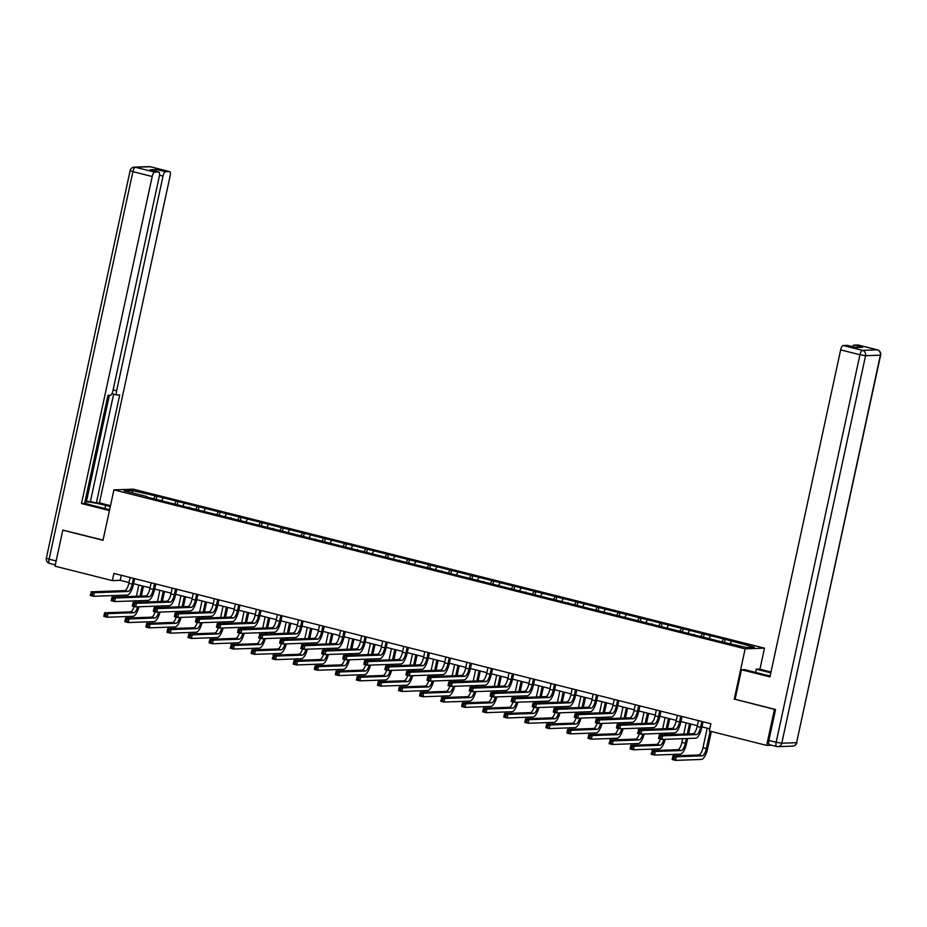 <?xml version="1.0" encoding="UTF-8"?>
<svg xmlns="http://www.w3.org/2000/svg" width="927" height="927" viewBox="0 0 927 927"><rect width="100%" height="100%" fill="white"/><g stroke="black" fill="none" stroke-linecap="round" stroke-linejoin="round"><path stroke-width="1.39" d="M764.497 648.147L133.268 489.178L113.917 489.873L745.146 648.842L764.497 648.147L759.931 669.224M147.092 497.139L721.542 641.808L746.397 647.509L754.346 647.231L725.215 639.34L724.636 642.029M147.011 496.559L124.067 490.789L132.016 490.499L156.86 496.212L156.281 498.9M725.215 639.34L156.86 496.212M769.503 744.705A4.438 1.518 -75.9 0 1 769.352 744.682A4.438 1.518 -75.9 0 1 768.865 740.441L775.563 709.468L735.088 699.271L774.451 709.387L766.664 745.401L709.317 730.963L710.882 723.755L113.917 573.419L112.364 580.626L120.209 580.337L129.015 582.562M163.048 498.32L161.912 500.313M176.003 501.577L174.647 503.952M189.189 507.741L189.108 507.162M184.102 503.616L182.955 505.621M197.057 506.884L195.701 509.259M205.157 508.923L204.01 510.916M218.112 512.179L216.744 514.555M231.298 518.344L231.205 517.764M226.2 514.218L225.064 516.223M239.154 517.486L237.799 519.862M247.254 519.526L246.107 521.519M260.209 522.782L258.842 525.157M273.395 528.946L273.303 528.367M268.297 524.821L267.161 526.826M281.252 528.089L279.896 530.464M289.351 530.128L288.204 532.121M302.306 533.384L300.951 535.76M315.493 539.549L315.412 538.969M310.406 535.424L309.259 537.428M323.361 538.691L321.993 541.067M331.449 540.731L330.313 542.724M344.404 543.987L343.048 546.362M357.59 550.151L357.509 549.572M352.503 546.026L351.356 548.031M365.458 549.294L364.091 551.669M373.558 551.333L372.411 553.326M386.501 554.589L385.145 556.965M399.688 560.754L399.607 560.175M394.601 556.629L393.454 558.633M407.556 559.896L406.2 562.272M415.655 561.936L414.508 563.929M428.61 565.192L427.243 567.567M441.797 571.356L441.704 570.777M436.698 567.231L435.563 569.236M449.653 570.499L448.297 572.874M457.753 572.538L456.605 574.531M470.707 575.794L469.352 578.17M483.894 581.959L483.813 581.38M478.807 577.834L477.66 579.838M491.762 581.102L490.395 583.477M499.85 583.141L498.714 585.134M512.805 586.397L511.449 588.772M525.991 592.562L525.91 591.982M520.904 588.436L519.757 590.441M533.859 591.704L532.492 594.08M541.947 593.743L540.812 595.737M554.902 597L553.546 599.375M568.089 603.164L568.008 602.585M563.002 599.039L561.855 601.044M575.957 602.307L574.601 604.682M584.056 604.346L582.909 606.339M597.011 607.602L595.644 609.978M610.198 613.767L610.105 613.187M605.099 609.642L603.964 611.646M618.054 612.909L616.698 615.285M626.154 614.949L625.007 616.942M639.109 618.205L637.741 620.58M652.295 624.369L652.202 623.79M647.197 620.244L646.061 622.249M660.151 623.512L658.796 625.887M668.251 625.551L667.104 627.544M681.206 628.807L679.85 631.183M694.393 634.972L694.311 634.392M689.306 630.847L688.158 632.851M702.26 634.114L700.893 636.49M710.349 636.154L709.213 638.147M723.303 639.41L721.948 641.785M731.403 641.449L730.256 643.454M774.451 709.387L775.157 709.364M766.664 745.401L771.507 745.227M63.511 530.14L62.804 530.163L55.017 566.177L112.364 580.626M62.804 530.163L103.013 540.29L113.917 489.873M734.242 699.259L745.146 648.842M133.615 583.72L150.058 587.857M154.67 589.016L171.113 593.164M175.713 594.323L192.167 598.46M196.767 599.618L213.21 603.767M217.81 604.925L234.264 609.062M238.865 610.221L255.307 614.369M259.919 615.528L276.362 619.665M280.962 620.823L297.416 624.972M302.017 626.131L318.459 630.267M323.06 631.426L339.514 635.574M344.114 636.733L360.557 640.87M365.168 642.029L381.611 646.177M386.211 647.336L402.666 651.472M407.266 652.631L423.709 656.779M428.32 657.938L444.763 662.075M449.363 663.234L465.806 667.382M470.418 668.541L486.86 672.678M491.461 673.836L507.915 677.985M512.515 679.143L528.958 683.28M533.57 684.439L550.012 688.587M554.613 689.746L571.067 693.883M575.667 695.041L592.11 699.19M596.71 700.348L613.164 704.485M617.764 705.644L634.207 709.792M638.819 710.951L655.262 715.088M659.862 716.247L676.316 720.395M680.916 721.554L697.359 725.69M701.971 726.849L709.781 728.819M132.016 490.499L132.723 492.967M154.96 496.281L153.592 498.656M121.298 575.273L120.209 580.337M704.161 634.045L703.581 636.733M683.118 628.738L682.539 631.426M662.063 623.442L661.484 626.131M641.02 618.135L640.43 620.823M619.966 612.84L619.387 615.528M598.912 607.533L598.332 610.221M577.869 602.237L577.278 604.925M556.814 596.93L556.235 599.618M535.76 591.635L535.18 594.323M514.717 586.327L514.137 589.016M493.662 581.032L493.083 583.72M472.619 575.725L472.028 578.413M451.565 570.429L450.985 573.118M430.51 565.122L429.931 567.811M409.467 559.827L408.888 562.515M388.413 554.52L387.834 557.208M367.37 549.224L366.779 551.913M346.316 543.917L345.736 546.606M325.261 538.622L324.682 541.31M304.218 533.315L303.627 536.003M283.164 528.019L282.584 530.707M262.109 522.712L261.53 525.4M241.066 517.417L240.487 520.105M220.012 512.11L219.432 514.798M198.969 506.814L198.378 509.502M177.914 501.507L177.335 504.195M698.46 720.627L697.197 726.467A7.404 2.526 -75.9 0 1 693.025 733.767L659.317 734.972L662.689 735.829L661.913 739.422L695.621 738.216A11.101 3.789 104.1 0 0 701.878 727.266L703.06 721.785M701.832 721.484L700.569 727.313A7.404 2.526 -75.9 0 1 696.397 734.613L662.689 735.829L659.421 736.339L659.109 737.776L660.453 738.112L660.766 736.675M660.453 738.112L661.913 739.422L658.541 738.576L659.317 734.972L659.421 736.339M658.541 738.576L659.109 737.776M707.208 728.17L702.979 747.695A7.404 2.526 -75.9 0 1 698.807 754.995L672.956 755.922L676.328 756.78L675.551 760.383L701.403 759.445A11.101 3.789 104.1 0 0 707.66 748.506L711.345 731.473M710.117 731.16L706.351 748.553A7.404 2.526 -75.9 0 1 702.179 755.841L676.328 756.78L673.048 757.289L672.735 758.726L674.091 759.062L674.404 757.626M674.091 759.062L675.551 760.383L672.168 759.526L672.956 755.922L673.048 757.289M672.168 759.526L672.735 758.726M755.632 672.411L756.316 669.201L759.41 669.097L770.997 672.017M756.316 669.201L770.824 672.851M735.088 699.271L741.473 669.734L744.555 669.63L763.721 674.45A16.651 1.541 12.2 0 0 770.152 675.934M741.473 669.734L769.943 676.907L840.65 349.885A4.438 1.518 -75.9 0 1 843.153 345.504L847.127 345.365A4.438 1.518 -75.9 0 1 847.278 345.377A4.438 1.518 -75.9 0 1 847.417 345.435M852.446 346.686A4.438 1.518 -75.9 0 1 853.976 345.122L857.95 344.971A4.438 1.518 -75.9 0 1 858.101 344.995A4.438 1.518 -75.9 0 1 858.24 345.053M847.127 345.365L855.76 347.544L862.608 347.301L853.976 345.122M109.629 509.723L93.894 505.76A16.651 1.541 12.2 0 1 84.693 502.909M104.971 508.552L105.655 505.342A16.651 1.541 12.2 0 0 84.948 501.727M105.655 505.342L110.313 506.513M110.498 505.667L99.432 502.886L96.35 502.99L119.71 394.948L117.254 395.041A4.438 1.518 104.1 0 1 117.103 395.018A4.438 1.518 104.1 0 1 116.617 390.765L163.025 176.118L159.49 175.226M85.041 501.31L90.417 501.495L96.35 502.99M99.432 502.886L170.139 175.863A4.438 1.518 104.1 0 0 169.653 171.611A4.438 1.518 104.1 0 0 169.502 171.599L150.209 166.744L135.412 167.266L154.705 172.132L158.679 171.982A4.438 1.518 104.1 0 1 158.83 172.005A4.438 1.518 104.1 0 1 159.317 176.257L112.909 390.904A4.438 1.518 104.1 0 1 110.406 395.284L107.949 395.365L84.589 503.419L81.495 503.523L152.202 176.512L132.909 171.646L49.119 559.178L56.153 560.939M109.444 510.568L81.495 503.523M169.502 171.599L165.527 171.738A4.438 1.518 104.1 0 0 163.025 176.118M155.365 171.136A4.438 1.518 -75.9 0 1 156.895 169.571L150.047 169.815A4.438 1.518 -75.9 0 1 150.197 169.826A4.438 1.518 -75.9 0 1 150.336 169.884M154.705 172.132A4.438 1.518 104.1 0 0 152.202 176.512M63.082 530.151L103.059 540.093M86.385 501.646L109.374 395.319M90.417 501.495L113.627 394.149M677.405 715.331L676.142 721.16A7.404 2.526 -75.9 0 1 671.971 728.46L638.274 729.676L641.646 730.522L640.87 734.126L674.566 732.909A11.101 3.789 104.1 0 0 680.824 721.971L682.005 716.49M680.777 716.177L679.514 722.017A7.404 2.526 -75.9 0 1 675.343 729.317L641.646 730.522L638.367 731.032L638.054 732.469L639.41 732.817L639.723 731.368M639.41 732.817L640.87 734.126L637.498 733.28L638.367 731.032M637.498 733.28L638.054 732.469M656.351 710.024L655.099 715.864A7.404 2.526 -75.9 0 1 650.928 723.164L617.22 724.369L620.592 725.227L619.815 728.819L653.512 727.614A11.101 3.789 104.1 0 0 659.769 716.664L660.963 711.183M659.734 710.882L658.471 716.71A7.404 2.526 -75.9 0 1 654.3 724.01L620.592 725.227L617.324 725.737L617.011 727.174L618.355 727.51L618.668 726.073M618.355 727.51L619.815 728.819L616.443 727.973L617.22 724.369L617.324 725.737M616.443 727.973L617.011 727.174M682.736 738.68L681.924 742.4A7.404 2.526 -75.9 0 1 677.753 749.7L651.901 750.627L655.273 751.473L654.497 755.076L680.348 754.149A11.101 3.789 104.1 0 0 686.606 743.199L687.625 738.506M688.622 733.917L690.754 724.033M689.526 723.72L687.313 733.964M686.316 738.552L685.308 743.245A7.404 2.526 -75.9 0 1 681.136 750.546L655.273 751.473L651.994 751.982L651.693 753.431L653.037 753.767L653.35 752.33M686.154 722.863L683.72 734.103M653.037 753.767L654.497 755.076L651.125 754.23L651.994 751.982M651.125 754.23L651.693 753.431M666.246 734.729L666.571 733.199M667.567 728.622L669.711 718.726M668.471 718.413L666.258 728.668M665.273 733.245L664.937 734.775M665.099 717.568L662.678 728.796M661.681 733.373L661.357 734.902M663.894 739.352A7.404 2.526 -75.9 0 1 660.082 745.238L634.219 746.177L633.442 749.781L659.306 748.842A11.101 3.789 104.1 0 0 665.227 739.306M660.36 739.039A7.404 2.526 -75.9 0 1 656.71 744.393L630.847 745.32L634.219 746.177L630.951 746.687L630.638 748.124L631.982 748.46L632.295 747.023M631.982 748.46L633.442 749.781L630.07 748.923L630.847 745.32L630.951 746.687M630.07 748.923L630.638 748.124M635.308 704.729L634.045 710.557A7.404 2.526 -75.9 0 1 629.873 717.857L596.177 719.074L599.549 719.92L598.761 723.523L632.469 722.307A11.101 3.789 104.1 0 0 638.726 711.368L639.908 705.887M638.68 705.574L637.417 711.415A7.404 2.526 -75.9 0 1 633.245 718.715L599.549 719.92L596.27 720.43L595.957 721.866L597.312 722.214L597.614 720.766M597.312 722.214L598.761 723.523L595.389 722.678L596.177 719.074L596.27 720.43M595.389 722.678L595.957 721.866M614.253 699.422L612.99 705.262A7.404 2.526 -75.9 0 1 608.819 712.562L575.122 713.767L578.494 714.624L577.718 718.216L611.414 717.011A11.101 3.789 104.1 0 0 617.672 706.061L618.865 700.58M617.625 700.279L616.362 706.107A7.404 2.526 -75.9 0 1 612.191 713.408L578.494 714.624L575.215 715.134L574.914 716.571L576.258 716.907L576.571 715.47M576.258 716.907L577.718 718.216L574.346 717.371L575.122 713.767L575.215 715.134M574.346 717.371L574.914 716.571M593.21 694.126L591.947 699.955A7.404 2.526 -75.9 0 1 587.776 707.255L554.068 708.471L557.44 709.317L556.663 712.921L590.372 711.704A11.101 3.789 104.1 0 0 596.629 700.766L597.811 695.285M596.582 694.972L595.319 700.812A7.404 2.526 -75.9 0 1 591.148 708.112L557.44 709.317L554.172 709.827L553.859 711.264L555.203 711.612L555.516 710.163M555.203 711.612L556.663 712.921L553.292 712.075L554.068 708.471L554.172 709.827M553.292 712.075L553.859 711.264M645.192 729.422L645.528 727.904M646.513 723.315L648.657 713.431M647.428 713.118L645.215 723.361M644.219 727.95L643.894 729.468M644.056 712.26L641.623 723.5M640.638 728.077L640.302 729.607M642.851 734.057A7.404 2.526 -75.9 0 1 639.027 739.943L613.176 740.87L612.399 744.474L638.251 743.547A11.101 3.789 104.1 0 0 644.172 734.01M639.317 733.732A7.404 2.526 -75.9 0 1 635.655 739.097L609.804 740.024L613.176 740.87L609.896 741.38L609.584 742.828L610.939 743.164L611.252 741.727M610.939 743.164L612.399 744.474L609.027 743.628L609.896 741.38M609.027 743.628L609.584 742.828M624.149 724.126L624.474 722.596M625.47 718.019L627.602 708.124M626.374 707.811L624.161 718.066M623.164 722.643L622.84 724.172M623.002 706.965L620.58 718.193M619.584 722.77L619.259 724.3M621.797 728.749A7.404 2.526 -75.9 0 1 617.985 734.636L592.121 735.574L591.345 739.178L617.208 738.24A11.101 3.789 104.1 0 0 623.118 728.703M618.263 728.437A7.404 2.526 -75.9 0 1 614.613 733.79L588.749 734.717L592.121 735.574L588.854 736.084L588.541 737.521L589.885 737.857L590.198 736.42M589.885 737.857L591.345 739.178L587.973 738.321L588.749 734.717L588.854 736.084M587.973 738.321L588.541 737.521M603.095 718.819L603.431 717.301M604.416 712.712L606.559 702.828M605.331 702.515L603.106 712.759M602.121 717.347L601.785 718.865M601.947 701.658L599.526 712.898M598.529 717.475L598.205 719.004M600.754 723.454A7.404 2.526 -75.9 0 1 596.93 729.34L571.078 730.267L570.29 733.871L596.154 732.944A11.101 3.789 104.1 0 0 602.075 723.408M597.22 723.13A7.404 2.526 -75.9 0 1 593.558 728.495L567.706 729.422L571.078 730.267L567.799 730.777L567.486 732.226L568.842 732.562L569.143 731.125M568.842 732.562L570.29 733.871L566.918 733.025L567.706 729.422L567.799 730.777M566.918 733.025L567.486 732.226M572.156 688.819L570.893 694.659A7.404 2.526 -75.9 0 1 566.721 701.959L533.025 703.164L536.397 704.022L535.621 707.614L569.317 706.409A11.101 3.789 104.1 0 0 575.574 695.459L576.756 689.978M575.528 689.676L574.265 695.505A7.404 2.526 -75.9 0 1 570.093 702.805L536.397 704.022L533.118 704.532L532.805 705.968L534.161 706.304L534.473 704.868M534.161 706.304L535.621 707.614L532.237 706.768L533.025 703.164L533.118 704.532M532.237 706.768L532.805 705.968M582.052 713.523L582.376 711.994M583.361 707.417L585.505 697.521M584.277 697.208L582.063 707.463M581.067 712.04L580.742 713.57M580.905 696.362L578.471 707.591M577.486 712.168L577.15 713.697M579.699 718.147A7.404 2.526 -75.9 0 1 575.887 724.033L550.024 724.972L549.247 728.576L575.099 727.637A11.101 3.789 104.1 0 0 581.02 718.101M576.165 717.834A7.404 2.526 -75.9 0 1 572.504 723.187L546.652 724.114L550.024 724.972L546.745 725.482L546.443 726.919L547.787 727.255L548.1 725.818M547.787 727.255L549.247 728.576L545.876 727.718L546.652 724.114L546.745 725.482M545.876 727.718L546.443 726.919M551.101 683.523L549.838 689.352A7.404 2.526 -75.9 0 1 545.667 696.652L511.971 697.869L515.342 698.715L514.566 702.318L548.263 701.102A11.101 3.789 104.1 0 0 554.52 690.163L555.713 684.682M554.485 684.369L553.222 690.209A7.404 2.526 -75.9 0 1 549.051 697.51L515.342 698.715L512.075 699.225L511.762 700.661L513.106 701.009L513.419 699.561M513.106 701.009L514.566 702.318L511.194 701.472L511.971 697.869L512.075 699.225M511.194 701.472L511.762 700.661M560.997 708.216L561.322 706.698M562.318 702.11L564.45 692.226M563.222 691.913L561.009 702.156M560.024 706.745L559.688 708.263M559.85 691.055L557.428 702.295M556.432 706.872L556.107 708.402M558.645 712.851A7.404 2.526 -75.9 0 1 554.833 718.738L528.969 719.665L528.193 723.269L554.056 722.342A11.101 3.789 104.1 0 0 559.978 712.805M555.111 712.527A7.404 2.526 -75.9 0 1 551.461 717.892L525.597 718.819L528.969 719.665L525.702 720.175L525.389 721.623L526.733 721.959L527.046 720.522M526.733 721.959L528.193 723.269L524.821 722.423L525.597 718.819L525.702 720.175M524.821 722.423L525.389 721.623M530.059 678.216L528.796 684.056A7.404 2.526 -75.9 0 1 524.624 691.357L490.916 692.562L494.3 693.419L493.512 697.011L527.22 695.806A11.101 3.789 104.1 0 0 533.477 684.856L534.659 679.375M533.431 679.074L532.168 684.902A7.404 2.526 -75.9 0 1 527.996 692.202L494.3 693.419L491.02 693.929L490.707 695.366L492.063 695.702L492.364 694.265M492.063 695.702L493.512 697.011L490.14 696.165L490.916 692.562L491.02 693.929M490.14 696.165L490.707 695.366M539.943 702.921L540.279 701.391M541.264 696.814L543.407 686.919M542.179 686.606L539.954 696.861M538.969 701.438L538.645 702.967M538.807 685.76L536.374 696.988M535.389 701.565L535.053 703.095M537.602 707.544A7.404 2.526 -75.9 0 1 533.778 713.431L507.926 714.369L507.15 717.973L533.002 717.034A11.101 3.789 104.1 0 0 538.923 707.498M534.068 707.231A7.404 2.526 -75.9 0 1 530.406 712.585L504.555 713.512L507.926 714.369L504.647 714.879L504.334 716.316L505.69 716.652L506.003 715.215M505.69 716.652L507.15 717.973L503.767 717.116L504.555 713.512L504.647 714.879M503.767 717.116L504.334 716.316M509.004 672.921L507.741 678.749A7.404 2.526 -75.9 0 1 503.57 686.05L469.873 687.266L473.245 688.112L472.469 691.716L506.165 690.499A11.101 3.789 104.1 0 0 512.422 679.561L513.604 674.08M512.376 673.767L511.113 679.607A7.404 2.526 -75.9 0 1 506.942 686.907L473.245 688.112L469.966 688.622L469.653 690.059L471.009 690.406L471.322 688.958M471.009 690.406L472.469 691.716L469.097 690.87L469.966 688.622M469.097 690.87L469.653 690.059M518.9 697.614L519.224 696.096M520.221 691.507L522.353 681.623M521.125 681.31L518.911 691.554M517.915 696.142L517.59 697.66M517.753 680.453L515.319 691.693M514.334 696.27L514.01 697.799M516.548 702.249A7.404 2.526 -75.9 0 1 512.735 708.135L486.872 709.062L486.096 712.666L511.947 711.739A11.101 3.789 104.1 0 0 517.869 702.202M513.013 701.924A7.404 2.526 -75.9 0 1 509.363 707.289L483.5 708.216L486.872 709.062L483.604 709.572L483.291 711.021L484.636 711.357L484.948 709.92M484.636 711.357L486.096 712.666L482.724 711.82L483.5 708.216L483.604 709.572M482.724 711.82L483.291 711.021M487.961 667.614L486.698 673.454A7.404 2.526 -75.9 0 1 482.527 680.754L448.819 681.959L452.191 682.817L451.414 686.409L485.122 685.204A11.101 3.789 104.1 0 0 491.38 674.253L492.561 668.773M491.333 668.471L490.07 674.3A7.404 2.526 -75.9 0 1 485.899 681.6L452.191 682.817L448.923 683.326L448.61 684.763L449.954 685.099L450.267 683.663M449.954 685.099L451.414 686.409L448.042 685.563L448.819 681.959L448.923 683.326M448.042 685.563L448.61 684.763M497.845 692.318L498.181 690.789M499.166 686.212L501.31 676.316M500.07 676.003L497.857 686.258M496.872 690.835L496.536 692.365M496.698 675.157L494.276 686.386M493.28 690.963L492.955 692.492M495.493 696.942A7.404 2.526 -75.9 0 1 491.681 702.828L465.829 703.767L465.041 707.371L490.904 706.432A11.101 3.789 104.1 0 0 496.826 696.895M491.97 696.629A7.404 2.526 -75.9 0 1 488.309 701.982L462.446 702.909L465.829 703.767L462.55 704.277L462.237 705.714L463.593 706.05L463.894 704.613M463.593 706.05L465.041 707.371L461.669 706.513L462.446 702.909L462.55 704.277M461.669 706.513L462.237 705.714M466.907 662.318L465.644 668.147A7.404 2.526 -75.9 0 1 461.472 675.447L427.776 676.664L431.148 677.51L430.371 681.113L464.068 679.897A11.101 3.789 104.1 0 0 470.325 668.958L471.507 663.477M470.279 663.164L469.016 669.004A7.404 2.526 -75.9 0 1 464.844 676.304L431.148 677.51L427.868 678.019L427.556 679.456L428.911 679.804L429.224 678.355M428.911 679.804L430.371 681.113L426.988 680.267L427.776 676.664L427.868 678.019M426.988 680.267L427.556 679.456M476.802 687.011L477.127 685.493M478.112 680.905L480.256 671.021M479.027 670.708L476.814 680.951M475.818 685.54L475.493 687.058M475.655 669.85L473.222 681.09M472.237 685.667L471.901 687.197M474.45 691.646A7.404 2.526 -75.9 0 1 470.626 697.533L444.775 698.46L443.998 702.063L469.85 701.136A11.101 3.789 104.1 0 0 475.771 691.6M470.916 691.322A7.404 2.526 -75.9 0 1 467.254 696.687L441.403 697.614L444.775 698.46L441.495 698.97L441.182 700.418L442.538 700.754L442.851 699.317M442.538 700.754L443.998 702.063L440.626 701.218L441.495 698.97M440.626 701.218L441.182 700.418M445.852 657.011L444.589 662.851A7.404 2.526 -75.9 0 1 440.418 670.151L406.721 671.357L410.093 672.214L409.317 675.806L443.013 674.601A11.101 3.789 104.1 0 0 449.271 663.651L450.464 658.17M449.224 657.869L447.973 663.697A7.404 2.526 -75.9 0 1 443.801 670.997L410.093 672.214L406.826 672.724L406.513 674.161L407.857 674.497L408.17 673.06M407.857 674.497L409.317 675.806L405.945 674.96L406.721 671.357L406.826 672.724M405.945 674.96L406.513 674.161M455.748 681.716L456.072 680.186M457.069 675.609L459.201 665.713M457.973 665.401L455.76 675.656M454.775 680.233L454.439 681.762M454.601 664.555L452.179 675.783M451.182 680.36L450.858 681.89M453.396 686.339A7.404 2.526 -75.9 0 1 449.583 692.226L423.72 693.164L422.944 696.768L448.807 695.829A11.101 3.789 104.1 0 0 454.728 686.293M449.862 686.026A7.404 2.526 -75.9 0 1 446.211 691.38L420.348 692.307L423.72 693.164L420.452 693.674L420.14 695.111L421.484 695.447L421.797 694.01M421.484 695.447L422.944 696.768L419.572 695.91L420.348 692.307L420.452 693.674M419.572 695.91L420.14 695.111M424.809 651.716L423.546 657.544A7.404 2.526 -75.9 0 1 419.375 664.844L385.667 666.061L389.05 666.907L388.262 670.511L421.97 669.294A11.101 3.789 104.1 0 0 428.228 658.355L429.41 652.875M428.181 652.562L426.918 658.402A7.404 2.526 -75.9 0 1 422.747 665.702L389.05 666.907L385.771 667.417L385.458 668.854L386.802 669.201L387.115 667.753M386.802 669.201L388.262 670.511L384.89 669.665L385.667 666.061L385.771 667.417M384.89 669.665L385.458 668.854M434.693 676.409L435.03 674.891M436.014 670.302L438.158 660.418M436.93 660.105L434.705 670.348M433.72 674.937L433.384 676.455M433.558 659.248L431.125 670.488M430.14 675.065L429.804 676.594M432.353 681.044A7.404 2.526 -75.9 0 1 428.529 686.93L402.677 687.857L401.901 691.461L427.753 690.534A11.101 3.789 104.1 0 0 433.674 680.997M428.819 680.719A7.404 2.526 -75.9 0 1 425.157 686.084L399.305 687.011L402.677 687.857L399.398 688.367L399.085 689.815L400.441 690.151L400.754 688.715M400.441 690.151L401.901 691.461L398.517 690.615L399.305 687.011L399.398 688.367M398.517 690.615L399.085 689.815M403.755 646.409L402.492 652.249A7.404 2.526 -75.9 0 1 398.32 659.549L364.624 660.754L367.996 661.611L367.219 665.204L400.916 663.999A11.101 3.789 104.1 0 0 407.173 653.048L408.355 647.567M407.127 647.266L405.864 653.095A7.404 2.526 -75.9 0 1 401.692 660.395L367.996 661.611L364.717 662.121L364.404 663.558L365.759 663.894L366.072 662.457M365.759 663.894L367.219 665.204L363.847 664.358L364.624 660.754L364.717 662.121M363.847 664.358L364.404 663.558M413.651 671.113L413.975 669.584M414.972 665.007L417.104 655.111M415.875 654.798L413.662 665.053M412.666 669.63L412.341 671.16M412.503 653.952L410.07 665.18M409.085 669.757L408.749 671.287M411.298 675.737A7.404 2.526 -75.9 0 1 407.486 681.623L381.623 682.562L380.846 686.165L406.698 685.227A11.101 3.789 104.1 0 0 412.619 675.69M407.764 675.424A7.404 2.526 -75.9 0 1 404.102 680.777L378.251 681.704L381.623 682.562L378.355 683.072L378.042 684.508L379.386 684.844L379.699 683.408M379.386 684.844L380.846 686.165L377.474 685.308L378.251 681.704L378.355 683.072M377.474 685.308L378.042 684.508M382.7 641.113L381.449 646.942A7.404 2.526 -75.9 0 1 377.277 654.242L343.569 655.459L346.941 656.304L346.165 659.908L379.861 658.691A11.101 3.789 104.1 0 0 386.13 647.753L387.312 642.272M386.084 641.959L384.821 647.799A7.404 2.526 -75.9 0 1 380.649 655.099L346.941 656.304L343.674 656.814L343.361 658.251L344.705 658.599L345.018 657.15M344.705 658.599L346.165 659.908L342.793 659.062L343.569 655.459L343.674 656.814M342.793 659.062L343.361 658.251M392.596 665.806L392.932 664.288M393.917 659.7L396.061 649.815M394.821 649.503L392.608 659.746M391.623 664.335L391.287 665.853M391.449 648.645L389.027 659.885M388.031 664.462L387.706 665.992M390.244 670.441A7.404 2.526 -75.9 0 1 386.432 676.328L360.58 677.255L359.792 680.858L385.655 679.931A11.101 3.789 104.1 0 0 391.576 670.395M386.71 670.117A7.404 2.526 -75.9 0 1 383.06 675.482L357.196 676.409L360.58 677.255L357.301 677.764L356.988 679.213L358.332 679.549L358.645 678.112M358.332 679.549L359.792 680.858L356.42 680.012L357.196 676.409L357.301 677.764M356.42 680.012L356.988 679.213M361.657 635.806L360.394 641.646A7.404 2.526 -75.9 0 1 356.223 648.946L322.526 650.151L325.898 651.009L325.11 654.601L358.819 653.396A11.101 3.789 104.1 0 0 365.076 642.446L366.258 636.965M365.029 636.664L363.766 642.492A7.404 2.526 -75.9 0 1 359.595 649.792L325.898 651.009L322.619 651.519L322.306 652.956L323.662 653.292L323.975 651.855M323.662 653.292L325.11 654.601L321.739 653.755L322.526 650.151L322.619 651.519M321.739 653.755L322.306 652.956M371.542 660.511L371.878 658.981M372.863 654.404L375.006 644.508M373.778 644.195L371.565 654.45M370.568 659.027L370.244 660.557M370.406 643.35L367.973 654.578M366.988 659.155L366.652 660.684M369.201 665.134A7.404 2.526 -75.9 0 1 365.377 671.021L339.525 671.959L338.749 675.563L364.601 674.624A11.101 3.789 104.1 0 0 370.522 665.088M365.667 664.821A7.404 2.526 -75.9 0 1 362.005 670.175L336.153 671.102L339.525 671.959L336.246 672.469L335.933 673.906L337.289 674.242L337.602 672.805M337.289 674.242L338.749 675.563L335.377 674.705L336.153 671.102L336.246 672.469M335.377 674.705L335.933 673.906M340.603 630.511L339.34 636.339A7.404 2.526 -75.9 0 1 335.168 643.639L301.472 644.856L304.844 645.702L304.068 649.306L337.764 648.089A11.101 3.789 104.1 0 0 344.021 637.15L345.215 631.669M343.975 631.357L342.712 637.197A7.404 2.526 -75.9 0 1 338.54 644.497L304.844 645.702L301.565 646.212L301.263 647.649L302.608 647.996L302.92 646.548M302.608 647.996L304.068 649.306L300.696 648.46L301.565 646.212M300.696 648.46L301.263 647.649M350.499 655.204L350.823 653.686M351.82 649.097L353.952 639.213M352.723 638.9L350.51 649.143M349.514 653.732L349.189 655.25M349.352 638.043L346.93 649.282M345.933 653.859L345.609 655.389M348.146 659.839A7.404 2.526 -75.9 0 1 344.334 665.725L318.471 666.652L317.694 670.256L343.558 669.329A11.101 3.789 104.1 0 0 349.467 659.792M344.612 659.514A7.404 2.526 -75.9 0 1 340.962 664.879L315.099 665.806L318.471 666.652L315.203 667.162L314.89 668.61L316.234 668.946L316.547 667.51M316.234 668.946L317.694 670.256L314.323 669.41L315.099 665.806L315.203 667.162M314.323 669.41L314.89 668.61M319.56 625.204L318.297 631.044A7.404 2.526 -75.9 0 1 314.126 638.344L280.417 639.549L283.789 640.406L283.013 643.998L316.721 642.793A11.101 3.789 104.1 0 0 322.978 631.843L324.16 626.362M322.932 626.061L321.669 631.89A7.404 2.526 -75.9 0 1 317.498 639.19L283.789 640.406L280.522 640.916L280.209 642.353L281.553 642.689L281.866 641.252M281.553 642.689L283.013 643.998L279.641 643.153L280.417 639.549L280.522 640.916M279.641 643.153L280.209 642.353M329.444 649.908L329.78 648.379M330.765 643.802L332.909 633.906M331.681 633.593L329.456 643.848M328.471 648.425L328.135 649.954M328.297 632.747L325.875 643.975M324.879 648.552L324.554 650.082M327.104 654.532A7.404 2.526 -75.9 0 1 323.28 660.418L297.428 661.357L296.64 664.96L322.503 664.022A11.101 3.789 104.1 0 0 328.425 654.485M323.569 654.219A7.404 2.526 -75.9 0 1 319.908 659.572L294.056 660.499L297.428 661.357L294.149 661.866L293.836 663.303L295.192 663.639L295.504 662.202M295.192 663.639L296.64 664.96L293.268 664.103L294.056 660.499L294.149 661.866M293.268 664.103L293.836 663.303M298.506 619.908L297.243 625.737A7.404 2.526 -75.9 0 1 293.071 633.037L259.375 634.253L262.747 635.099L261.97 638.703L295.667 637.486A11.101 3.789 104.1 0 0 301.924 626.548L303.106 621.067M301.878 620.754L300.615 626.594A7.404 2.526 -75.9 0 1 296.443 633.894L262.747 635.099L259.467 635.609L259.154 637.046L260.51 637.394L260.823 635.945M260.51 637.394L261.97 638.703L258.598 637.857L259.467 635.609M258.598 637.857L259.154 637.046M308.401 644.601L308.726 643.083M309.722 638.494L311.854 628.61M310.626 628.297L308.413 638.541M307.416 643.129L307.092 644.647M307.254 627.44L304.821 638.68M303.836 643.257L303.5 644.786M306.049 649.236A7.404 2.526 -75.9 0 1 302.237 655.122L276.373 656.049L275.597 659.653L301.449 658.726A11.101 3.789 104.1 0 0 307.37 649.19M302.515 648.912A7.404 2.526 -75.9 0 1 298.853 654.277L273.001 655.204L276.373 656.049L273.094 656.559L272.793 658.008L274.137 658.344L274.45 656.907M274.137 658.344L275.597 659.653L272.225 658.807L273.094 656.559M272.225 658.807L272.793 658.008M277.451 614.601L276.2 620.441A7.404 2.526 -75.9 0 1 272.017 627.741L238.32 628.946L241.692 629.804L240.916 633.396L274.612 632.191A11.101 3.789 104.1 0 0 280.869 621.241L282.063 615.76M280.835 615.458L279.572 621.287A7.404 2.526 -75.9 0 1 275.4 628.587L241.692 629.804L238.424 630.314L238.112 631.75L239.456 632.087L239.769 630.65M239.456 632.087L240.916 633.396L237.544 632.55L238.32 628.946L238.424 630.314M237.544 632.55L238.112 631.75M287.347 639.306L287.671 637.776M288.668 633.199L290.811 623.303M289.572 622.99L287.358 633.245M286.373 637.822L286.037 639.352M286.2 622.144L283.778 633.373M282.781 637.95L282.457 639.479M284.995 643.929A7.404 2.526 -75.9 0 1 281.182 649.815L255.319 650.754L254.543 654.358L280.406 653.419A11.101 3.789 104.1 0 0 286.327 643.883M281.46 643.616A7.404 2.526 -75.9 0 1 277.81 648.97L251.947 649.897L255.319 650.754L252.051 651.264L251.738 652.701L253.083 653.037L253.395 651.6M253.083 653.037L254.543 654.358L251.171 653.5L251.947 649.897L252.051 651.264M251.171 653.5L251.738 652.701M256.408 609.306L255.145 615.134A7.404 2.526 -75.9 0 1 250.974 622.434L217.266 623.651L220.649 624.497L219.861 628.1L253.569 626.884A11.101 3.789 104.1 0 0 259.827 615.945L261.008 610.464M259.78 610.151L258.517 615.991A7.404 2.526 -75.9 0 1 254.346 623.292L220.649 624.497L217.37 625.007L217.057 626.443L218.413 626.791L218.714 625.343M218.413 626.791L219.861 628.1L216.489 627.255L217.266 623.651L217.37 625.007M216.489 627.255L217.057 626.443M266.292 633.998L266.628 632.481M267.613 627.892L269.757 618.008M268.529 617.695L266.304 627.938M265.319 632.527L264.995 634.045M265.157 616.837L262.723 628.077M261.738 632.654L261.402 634.184M263.952 638.633A7.404 2.526 -75.9 0 1 260.128 644.52L234.276 645.447L233.5 649.051L259.351 648.124A11.101 3.789 104.1 0 0 265.273 638.587M260.417 638.309A7.404 2.526 -75.9 0 1 256.756 643.674L230.904 644.601L234.276 645.447L230.997 645.957L230.684 647.405L232.04 647.741L232.353 646.304M232.04 647.741L233.5 649.051L230.128 648.205L230.997 645.957M230.128 648.205L230.684 647.405M235.354 603.998L234.091 609.839A7.404 2.526 -75.9 0 1 229.919 617.139L196.223 618.344L199.595 619.201L198.818 622.793L232.515 621.588A11.101 3.789 104.1 0 0 238.772 610.638L239.954 605.157M238.726 604.856L237.463 610.684A7.404 2.526 -75.9 0 1 233.291 617.985L199.595 619.201L196.315 619.711L196.014 621.148L197.358 621.484L197.671 620.047M197.358 621.484L198.818 622.793L195.446 621.947L196.223 618.344L196.315 619.711M195.446 621.947L196.014 621.148M245.249 628.703L245.574 627.173M246.57 622.596L248.703 612.701M247.474 612.388L245.261 622.643M244.264 627.22L243.94 628.749M244.102 611.542L241.669 622.77M240.684 627.347L240.36 628.877M242.897 633.326A7.404 2.526 -75.9 0 1 239.085 639.213L213.222 640.151L212.445 643.755L238.309 642.817A11.101 3.789 104.1 0 0 244.218 633.28M239.363 633.014A7.404 2.526 -75.9 0 1 235.713 638.367L209.85 639.294L213.222 640.151L209.954 640.661L209.641 642.098L210.985 642.434L211.298 640.997M210.985 642.434L212.445 643.755L209.073 642.898L209.85 639.294L209.954 640.661M209.073 642.898L209.641 642.098M214.311 598.703L213.048 604.531A7.404 2.526 -75.9 0 1 208.876 611.832L175.168 613.048L178.54 613.894L177.764 617.498L211.472 616.281A11.101 3.789 104.1 0 0 217.729 605.343L218.911 599.862M217.683 599.549L216.42 605.389A7.404 2.526 -75.9 0 1 212.248 612.689L178.54 613.894L175.273 614.404L174.96 615.841L176.304 616.188L176.617 614.74M176.304 616.188L177.764 617.498L174.392 616.652L175.168 613.048L175.273 614.404M174.392 616.652L174.96 615.841M224.195 623.396L224.531 621.878M225.516 617.289L227.66 607.405M226.431 607.092L224.207 617.336M223.222 621.924L222.886 623.442M223.048 606.235L220.626 617.475M219.629 622.052L219.305 623.581M221.854 628.031A7.404 2.526 -75.9 0 1 218.03 633.917L192.179 634.844L191.391 638.448L217.254 637.521A11.101 3.789 104.1 0 0 223.175 627.985M218.32 627.706A7.404 2.526 -75.9 0 1 214.658 633.071L188.795 633.998L192.179 634.844L188.899 635.354L188.587 636.803L189.942 637.139L190.244 635.702M189.942 637.139L191.391 638.448L188.019 637.602L188.795 633.998L188.899 635.354M188.019 637.602L188.587 636.803M193.256 593.396L191.993 599.236A7.404 2.526 -75.9 0 1 187.822 606.536L154.125 607.741L157.497 608.599L156.721 612.191L190.417 610.986A11.101 3.789 104.1 0 0 196.675 600.036L197.857 594.555M196.628 594.253L195.365 600.082A7.404 2.526 -75.9 0 1 191.194 607.382L157.497 608.599L154.218 609.109L153.905 610.545L155.261 610.881L155.574 609.445M155.261 610.881L156.721 612.191L153.337 611.345L154.125 607.741L154.218 609.109M153.337 611.345L153.905 610.545M203.152 618.1L203.476 616.571M204.461 611.994L206.605 602.098M205.377 601.785L203.164 612.04M202.167 616.617L201.843 618.147M202.005 600.939L199.572 612.168M198.587 616.745L198.251 618.274M200.8 622.724A7.404 2.526 -75.9 0 1 196.976 628.61L171.124 629.549L170.348 633.153L196.2 632.214A11.101 3.789 104.1 0 0 202.121 622.677M197.266 622.411A7.404 2.526 -75.9 0 1 193.604 627.764L167.752 628.691L171.124 629.549L167.845 630.059L167.532 631.496L168.888 631.832L169.201 630.395M168.888 631.832L170.348 633.153L166.976 632.295L167.752 628.691L167.845 630.059M166.976 632.295L167.532 631.496M172.202 588.1L170.939 593.929A7.404 2.526 -75.9 0 1 166.767 601.229L133.071 602.446L136.443 603.292L135.666 606.895L169.363 605.679A11.101 3.789 104.1 0 0 175.62 594.74L176.814 589.259M175.574 588.946L174.322 594.786A7.404 2.526 -75.9 0 1 170.151 602.087L136.443 603.292L133.175 603.801L132.862 605.238L134.206 605.586L134.519 604.137M134.206 605.586L135.666 606.895L132.294 606.049L133.071 602.446L133.175 603.801M132.294 606.049L132.862 605.238M182.098 612.793L182.422 611.275M183.419 606.687L185.551 596.803M184.322 596.49L182.109 606.733M181.124 611.322L180.788 612.84M180.95 595.632L178.529 606.872M177.532 611.449L177.208 612.979M179.745 617.428A7.404 2.526 -75.9 0 1 175.933 623.315L150.07 624.242L149.293 627.846L175.157 626.919A11.101 3.789 104.1 0 0 181.078 617.382M176.211 617.104A7.404 2.526 -75.9 0 1 172.561 622.469L146.698 623.396L150.07 624.242L146.802 624.752L146.489 626.2L147.833 626.536L148.146 625.099M147.833 626.536L149.293 627.846L145.921 627L146.698 623.396L146.802 624.752M145.921 627L146.489 626.2M151.159 582.793L149.896 588.633A7.404 2.526 -75.9 0 1 145.724 595.934L112.016 597.139L115.4 597.996L114.612 601.588L148.32 600.383A11.101 3.789 104.1 0 0 154.577 589.433L155.759 583.952M154.531 583.651L153.268 589.479A7.404 2.526 -75.9 0 1 149.096 596.779L115.4 597.996L112.121 598.506L111.808 599.943L113.152 600.279L113.465 598.842M113.152 600.279L114.612 601.588L111.24 600.742L112.016 597.139L112.121 598.506M111.24 600.742L111.808 599.943M161.043 607.498L161.379 605.968M162.364 601.391L164.508 591.496M163.279 591.183L161.055 601.438M160.07 606.015L159.734 607.544M159.907 590.337L157.474 601.565M156.489 606.142L156.153 607.672M158.702 612.121A7.404 2.526 -75.9 0 1 154.879 618.008L129.027 618.946L128.25 622.55L154.102 621.611A11.101 3.789 104.1 0 0 160.023 612.075M155.168 611.808A7.404 2.526 -75.9 0 1 151.507 617.162L125.655 618.089L129.027 618.946L125.748 619.456L125.435 620.893L126.79 621.229L127.103 619.792M126.79 621.229L128.25 622.55L124.867 621.693L125.655 618.089L125.748 619.456M124.867 621.693L125.435 620.893M130.104 577.498L128.841 583.326A7.404 2.526 -75.9 0 1 124.67 590.626L90.973 591.843L94.345 592.689L93.569 596.293L127.266 595.076A11.101 3.789 104.1 0 0 133.523 584.137L134.705 578.657M133.476 578.344L132.213 584.184A7.404 2.526 -75.9 0 1 128.042 591.484L94.345 592.689L91.066 593.199L90.753 594.636L92.109 594.983L92.422 593.535M92.109 594.983L93.569 596.293L90.197 595.447L91.066 593.199M90.197 595.447L90.753 594.636M140 602.191L140.325 600.673M141.321 596.084L143.453 586.2M142.225 585.887L140.012 596.131M139.015 600.719L138.691 602.237M138.853 585.03L136.42 596.27M135.435 600.847L135.099 602.376M137.648 606.826A7.404 2.526 -75.9 0 1 133.836 612.712L107.972 613.639L107.196 617.243L133.048 616.316A11.101 3.789 104.1 0 0 138.969 606.779M134.114 606.501A7.404 2.526 -75.9 0 1 130.464 611.866L104.6 612.793L107.972 613.639L104.705 614.149L104.392 615.598L105.736 615.934L106.049 614.497M105.736 615.934L107.196 617.243L103.824 616.397L104.6 612.793L104.705 614.149M103.824 616.397L104.392 615.598M700.569 727.313L697.197 726.467M696.397 734.613L693.025 733.767M706.351 748.553L702.979 747.695M702.179 755.841L698.807 754.995M768.865 740.441L776.154 742.272L859.943 354.751L865.563 355.713L781.774 743.234L796.571 742.701L880.36 355.18L865.563 355.713A4.438 4.16 -92.1 0 0 862.446 350.371L877.243 349.838L857.95 344.971M843.153 345.504L862.446 350.371A4.438 1.518 104.1 0 0 859.943 354.751L840.65 349.885M877.243 349.838A4.438 4.16 87.9 0 1 880.36 355.18L880.65 355.099A4.438 4.438 0 0 0 877.394 349.85A4.438 1.518 104.1 0 0 877.243 349.838M877.568 349.931A4.438 1.518 104.1 0 0 877.394 349.85L858.101 344.995M769.352 744.682L776.641 746.525A4.438 4.438 0 0 0 777.88 746.652A4.438 4.16 87.9 0 0 781.774 743.234L776.154 742.272A4.438 1.518 104.1 0 0 776.641 746.525A4.438 1.518 104.1 0 0 776.791 746.536A4.438 4.16 87.9 0 0 777.88 746.652L792.678 746.119A4.438 4.16 -92.1 0 0 796.571 742.701L880.65 355.099M158.679 171.982L150.047 169.815M156.895 169.571L165.527 171.738M113.129 389.896L116.617 390.765M169.653 171.611L150.359 166.756A4.438 4.438 0 0 0 149.12 166.617A4.438 4.16 87.9 0 1 150.209 166.744A4.438 1.518 -75.9 0 1 150.359 166.756A4.438 1.518 -75.9 0 1 150.498 166.814M135.412 167.266A4.438 4.16 -92.1 0 0 134.322 167.15A4.438 4.438 0 0 0 130.139 170.649L132.909 171.646A4.438 1.518 -75.9 0 1 135.412 167.266M49.757 563.442A4.438 1.518 -75.9 0 1 49.606 563.419A4.438 1.518 -75.9 0 1 49.119 559.178L46.35 558.181L130.139 170.649M679.514 722.017L676.142 721.16M675.343 729.317L671.971 728.46M658.471 716.71L655.099 715.864M654.3 724.01L650.928 723.164M685.308 743.245L681.924 742.4M681.136 750.546L677.753 749.7M660.082 745.238L656.71 744.393M637.417 711.415L634.045 710.557M633.245 718.715L629.873 717.857M616.362 706.107L612.99 705.262M612.191 713.408L608.819 712.562M595.319 700.812L591.947 699.955M591.148 708.112L587.776 707.255M639.027 739.943L635.655 739.097M617.985 734.636L614.613 733.79M596.93 729.34L593.558 728.495M574.265 695.505L570.893 694.659M570.093 702.805L566.721 701.959M575.887 724.033L572.504 723.187M553.222 690.209L549.838 689.352M549.051 697.51L545.667 696.652M554.833 718.738L551.461 717.892M532.168 684.902L528.796 684.056M527.996 692.202L524.624 691.357M533.778 713.431L530.406 712.585M511.113 679.607L507.741 678.749M506.942 686.907L503.57 686.05M512.735 708.135L509.363 707.289M490.07 674.3L486.698 673.454M485.899 681.6L482.527 680.754M491.681 702.828L488.309 701.982M469.016 669.004L465.644 668.147M464.844 676.304L461.472 675.447M470.626 697.533L467.254 696.687M447.973 663.697L444.589 662.851M443.801 670.997L440.418 670.151M449.583 692.226L446.211 691.38M426.918 658.402L423.546 657.544M422.747 665.702L419.375 664.844M428.529 686.93L425.157 686.084M405.864 653.095L402.492 652.249M401.692 660.395L398.32 659.549M407.486 681.623L404.102 680.777M384.821 647.799L381.449 646.942M380.649 655.099L377.277 654.242M386.432 676.328L383.06 675.482M363.766 642.492L360.394 641.646M359.595 649.792L356.223 648.946M365.377 671.021L362.005 670.175M342.712 637.197L339.34 636.339M338.54 644.497L335.168 643.639M344.334 665.725L340.962 664.879M321.669 631.89L318.297 631.044M317.498 639.19L314.126 638.344M323.28 660.418L319.908 659.572M300.615 626.594L297.243 625.737M296.443 633.894L293.071 633.037M302.237 655.122L298.853 654.277M279.572 621.287L276.2 620.441M275.4 628.587L272.017 627.741M281.182 649.815L277.81 648.97M258.517 615.991L255.145 615.134M254.346 623.292L250.974 622.434M260.128 644.52L256.756 643.674M237.463 610.684L234.091 609.839M233.291 617.985L229.919 617.139M239.085 639.213L235.713 638.367M216.42 605.389L213.048 604.531M212.248 612.689L208.876 611.832M218.03 633.917L214.658 633.071M195.365 600.082L191.993 599.236M191.194 607.382L187.822 606.536M196.976 628.61L193.604 627.764M174.322 594.786L170.939 593.929M170.151 602.087L166.767 601.229M175.933 623.315L172.561 622.469M153.268 589.479L149.896 588.633M149.096 596.779L145.724 595.934M154.879 618.008L151.507 617.162M132.213 584.184L128.841 583.326M128.042 591.484L124.67 590.626M133.836 612.712L130.464 611.866M792.678 746.119A4.438 4.438 0 0 0 796.861 742.62M847.278 345.377L855.841 347.544M149.12 166.617L134.322 167.15M55.307 564.856L49.606 563.419A4.438 4.438 0 0 1 46.35 558.181M111.924 393.72L117.103 395.018M158.83 172.005L150.197 169.826"/></g></svg>
